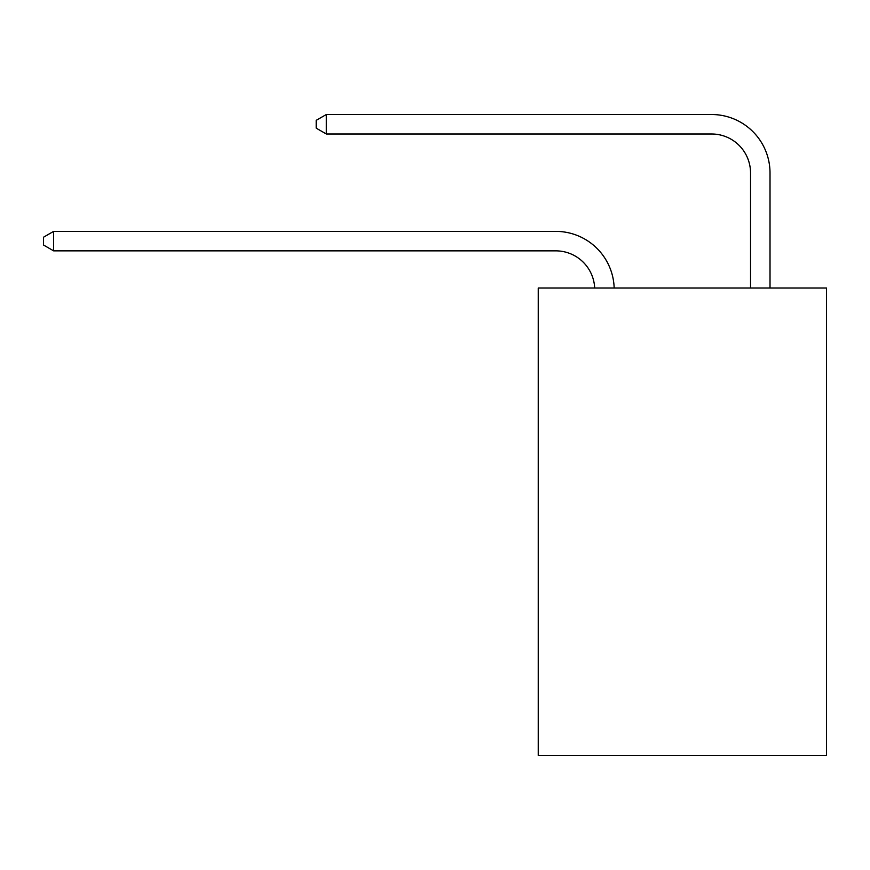 <?xml version="1.0" encoding="UTF-8"?>
<svg xmlns="http://www.w3.org/2000/svg" width="870" height="870" viewBox="0 0 870 870"><rect width="100%" height="100%" fill="white"/><g stroke="black" fill="none" stroke-linecap="round" stroke-linejoin="round"><path stroke-width="1.3" d="M826.5 288.024L826.5 755.486L538.236 755.486L538.236 288.024L826.5 288.024M594.678 288.024A38.954 38.954 0 0 0 555.756 250.854A38.954 38.954 0 0 1 594.678 288.024A38.954 38.954 0 0 0 555.756 250.854A38.954 38.954 0 0 1 594.678 288.024A38.954 38.954 0 0 0 555.756 250.854A38.954 38.954 0 0 1 594.678 288.024A38.954 38.954 0 0 0 555.756 250.854A38.954 38.954 0 0 1 594.678 288.024A38.954 38.954 0 0 0 555.756 250.854A38.954 38.954 0 0 1 594.678 288.024A38.954 38.954 0 0 0 555.756 250.854A38.954 38.954 0 0 1 594.678 288.024A38.954 38.954 0 0 0 555.756 250.854A38.954 38.954 0 0 1 594.678 288.024A38.954 38.954 0 0 0 555.756 250.854A38.954 38.954 0 0 1 594.678 288.024A38.954 38.954 0 0 0 555.756 250.854A38.954 38.954 0 0 1 594.678 288.024A38.954 38.954 0 0 0 555.756 250.854A38.954 38.954 0 0 1 594.678 288.024A38.954 38.954 0 0 0 555.756 250.854A38.954 38.954 0 0 1 594.678 288.024A38.954 38.954 0 0 0 555.756 250.854L53.625 250.854L43.5 245.014L43.5 237.227L53.625 231.376L555.756 231.376A58.431 58.431 0 0 1 614.166 288.024M750.538 288.024L750.538 172.945A38.954 38.954 0 0 0 711.584 133.991L326.315 133.991L316.191 128.151L316.191 120.354L326.315 114.514L711.584 114.514A58.431 58.431 1.2 0 1 770.015 172.945L770.015 288.024M53.625 231.376L555.756 231.376L53.625 231.376L555.756 231.376L53.625 231.376L555.756 231.376L53.625 231.376L555.756 231.376L53.625 231.376L555.756 231.376L53.625 231.376L555.756 231.376L53.625 231.376L555.756 231.376L53.625 231.376L555.756 231.376L53.625 231.376L555.756 231.376L53.625 231.376L555.756 231.376L53.625 231.376L555.756 231.376L53.625 231.376L53.625 250.854M750.538 172.945A38.954 38.954 -178.8 0 0 711.584 133.991A38.954 38.954 -178.8 0 1 750.538 172.945A38.954 38.954 -178.8 0 0 711.584 133.991A38.954 38.954 -178.8 0 1 750.538 172.945A38.954 38.954 -178.8 0 0 711.584 133.991A38.954 38.954 -178.8 0 1 750.538 172.945A38.954 38.954 -178.8 0 0 711.584 133.991A38.954 38.954 -178.8 0 1 750.538 172.945A38.954 38.954 -178.8 0 0 711.584 133.991A38.954 38.954 -178.8 0 1 750.538 172.945A38.954 38.954 -178.8 0 0 711.584 133.991A38.954 38.954 -178.8 0 1 750.538 172.945A38.954 38.954 -178.8 0 0 711.584 133.991A38.954 38.954 -178.8 0 1 750.538 172.945A38.954 38.954 -178.8 0 0 711.584 133.991A38.954 38.954 -178.8 0 1 750.538 172.945A38.954 38.954 -178.8 0 0 711.584 133.991A38.954 38.954 -178.8 0 1 750.538 172.945A38.954 38.954 -178.8 0 0 711.584 133.991A38.954 38.954 -178.8 0 1 750.538 172.945A38.954 38.954 -178.8 0 0 711.584 133.991A38.954 38.954 -178.8 0 1 750.538 172.945M326.315 114.514L326.315 133.991"/></g></svg>
